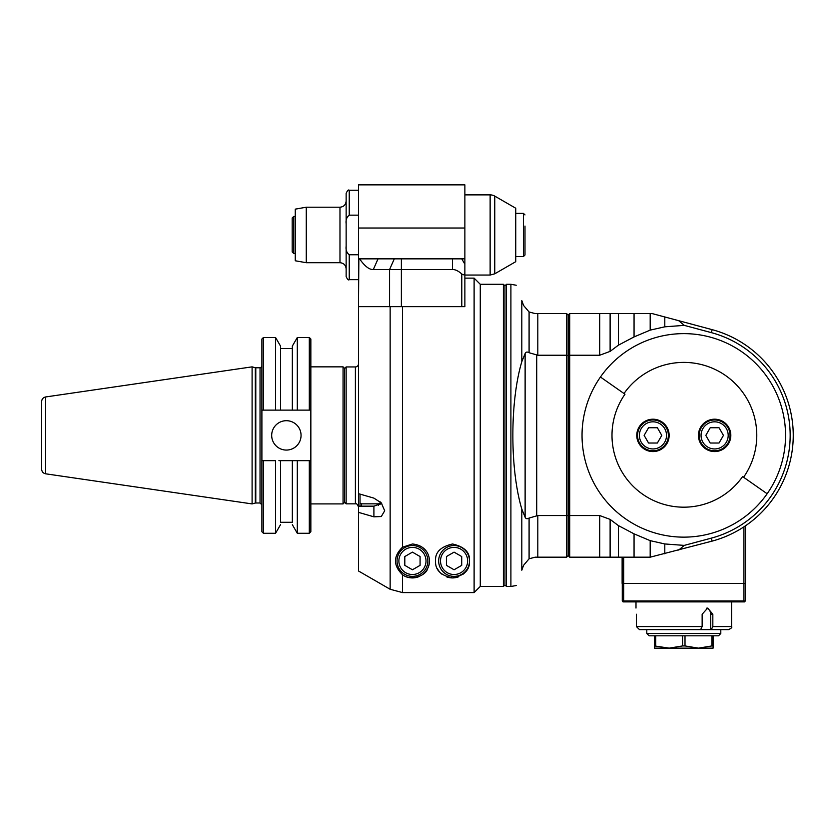 <?xml version="1.0" encoding="UTF-8"?>
<svg xmlns="http://www.w3.org/2000/svg" width="833" height="833" viewBox="0 0 833 833"><rect width="100%" height="100%" fill="white"/><g stroke="black" fill="none" stroke-linecap="round" stroke-linejoin="round"><path stroke-width="1.25" d="M605.935 313.583L569.699 313.583L568.158 315.134L566.617 313.583L566.617 355.233L568.158 355.733L568.158 315.134M568.158 555.642L569.699 557.183L569.699 355.233L599.698 355.233L599.698 313.583L652.177 313.583L712.121 329.649A109.467 109.467 0 0 1 712.121 541.117L650.188 557.183L650.188 540.648L634.059 533.859L618.388 525.592L610.12 519.396L599.698 515.544L566.617 515.544L566.617 355.233L537.806 355.233L529.09 352.723C527.154 351.641 525.831 351.911 525.123 353.556L521.802 361.699C509.879 401.673 509.879 469.094 521.802 509.067L525.123 517.22C525.831 518.855 527.154 519.136 529.09 518.053L537.806 515.544L566.617 515.544L566.617 557.183L568.158 555.642L568.158 355.733L569.699 355.233L569.699 313.583M618.388 313.583L618.388 345.185L610.12 351.38L599.698 355.233M618.388 345.185L634.059 336.917L650.188 330.128L664.796 326.817L684.247 325.37L678.708 320.695M678.708 550.072L684.247 545.396L664.796 543.959L650.188 540.648M684.247 545.396L711.33 538.139A106.385 106.385 0 0 0 711.33 332.627L684.247 325.37M650.188 330.128L650.188 313.583M634.059 336.917L634.059 313.583M664.796 326.817L664.796 316.967M569.699 557.183L650.188 557.183M521.802 509.067L521.802 570.199C514.273 590.878 514.273 590.878 521.802 570.199L523.582 565.305L529.09 558.787L535.171 557.183L566.617 557.183M618.388 557.183L618.388 525.592M634.059 557.183L634.059 533.859M664.796 553.81L664.796 543.959M566.617 313.583L535.171 313.583L529.09 311.979L523.582 305.472L521.802 300.578C514.273 279.898 514.273 279.898 521.802 300.578L521.802 361.699M510.9 586.484L506.495 586.484L506.495 284.292L510.9 284.292L510.9 586.484L516.221 585.537M506.495 586.484L504.954 584.933L504.954 285.834L506.495 284.292M504.954 285.834L503.403 284.292L503.403 586.484L504.954 584.933M503.403 586.484L480.277 586.484L480.277 284.292L480.277 586.411L474.112 592.575L474.112 278.128L464.866 278.128L464.866 306.648L390.146 306.648L390.146 589.275L358.482 570.98L390.146 589.275L402.474 592.575L474.112 592.575M744.535 601.895L623.053 601.895L622.282 600.968L745.306 600.968L744.535 601.895M745.306 583.392L745.306 600.968M743.713 601.124L743.4 601.895M745.462 525.831L745.462 583.392L743.921 583.392L743.931 600.968M743.921 526.862L743.921 583.392L623.667 583.392L623.657 600.968M624.188 601.895L623.875 601.124M622.282 583.392L622.282 600.968M623.667 557.183L623.667 583.392L622.126 583.392L622.126 557.183M683.789 333.627A101.761 101.761 0 0 1 767.151 493.75A101.761 101.761 0 0 1 625.427 518.74A101.761 101.761 0 0 1 683.789 333.627M624.011 393.52L624.979 394.207A71.794 71.794 0 0 0 642.618 494.198A71.794 71.794 0 0 0 742.609 476.57L743.577 477.247A72.992 72.992 0 0 0 725.658 375.6A72.992 72.992 0 0 0 624.011 393.52L600.437 377.026M714.631 451.58A16.191 16.191 0 0 1 700.605 427.287A16.191 16.191 0 0 1 728.646 427.287A16.191 16.191 0 0 1 714.631 451.58M652.957 451.58A16.191 16.191 0 0 1 638.942 427.287A16.191 16.191 0 0 1 666.973 427.287A16.191 16.191 0 0 1 652.957 451.58M652.957 419.967A15.421 15.421 0 0 0 639.609 443.094A15.421 15.421 0 0 0 666.306 443.094A15.421 15.421 0 0 0 652.957 419.967A15.421 15.421 0 0 0 639.609 443.094A15.421 15.421 0 0 0 666.306 443.094A15.421 15.421 0 0 0 652.957 419.967M648.553 443.021L644.138 435.388L648.553 427.745L657.372 427.745L661.777 435.388L657.372 443.021L648.553 443.021M714.631 419.967A15.421 15.421 0 0 0 701.271 443.094A15.421 15.421 0 0 0 727.98 443.094A15.421 15.421 0 0 0 714.631 419.967A15.421 15.421 0 0 0 701.271 443.094A15.421 15.421 0 0 0 727.98 443.094A15.421 15.421 0 0 0 714.631 419.967M710.216 443.021L705.811 435.388L710.216 427.745L719.035 427.745L723.45 435.388L719.035 443.021L710.216 443.021M743.577 477.247L767.151 493.75M636.402 614.233C635.964 606.278 635.964 606.278 636.402 614.233L636.402 626.562L639.505 629.644L720.795 629.644L720.795 633.507L646.793 633.507L646.793 629.644M639.505 629.644L700.595 629.644L702.146 626.562L702.146 614.233L707.686 608.059L712.829 614.233L712.829 626.562L731.593 626.562C732.374 627.311 731.343 628.342 728.5 629.644L710.716 629.644L710.716 614.233A6.164 5.342 90 0 0 706.53 608.205M711.278 629.644L712.829 626.562M720.795 633.507L718.483 635.818L649.105 635.818L646.793 633.507M685.007 635.818L685.007 645.929L682.581 645.929L682.581 635.818M685.007 645.929L698.439 648.147L669.149 648.147L682.581 645.929M711.871 645.929L698.439 648.147L713.09 648.147L713.09 645.929L711.871 645.929L711.871 635.818M713.09 645.929L713.09 635.818M654.499 645.929L669.149 648.147L654.499 648.147L654.499 635.818M655.706 645.929L655.706 635.818M435.565 560.953C434.972 552.373 440.626 546.719 452.527 543.991C464.439 546.719 470.093 552.373 469.489 560.953C469.968 569.887 464.314 575.541 452.527 577.915C440.74 575.541 435.086 569.887 435.565 560.953M358.482 493.667L373.902 498.124L381.285 502.882L384.69 510.785L381.285 516.522L373.902 516.824L358.482 512.357L358.482 306.648L390.146 306.648M402.474 547.229L412.439 543.991C429.609 545.688 431.723 561.296 427.725 568.304C426.475 575.343 411.096 581.767 402.474 574.676C393.166 565.492 393.166 556.34 402.474 547.229L402.474 306.648M358.482 506.162L373.902 506.162L381.712 503.392M358.482 570.98L358.482 512.357M402.474 574.676L402.474 592.575M406.421 576.811A16.962 16.962 0 0 0 418.468 576.811M422.862 574.333A16.962 16.962 0 0 0 429.401 560.953M427.86 560.953A15.421 15.421 0 0 0 404.734 547.604A15.421 15.421 0 0 0 404.734 574.301A15.421 15.421 0 0 0 427.86 560.953A15.421 15.421 0 0 0 404.734 547.604A15.421 15.421 0 0 0 404.734 574.301A15.421 15.421 0 0 0 427.86 560.953M412.439 552.133L420.082 556.548L420.082 565.357L412.439 569.772L404.807 565.357L404.807 556.548L412.439 552.133M437.242 568.304A16.962 16.962 0 0 0 442.115 574.333M446.509 576.811A16.962 16.962 0 0 0 458.546 576.811M462.95 574.333A16.962 16.962 0 0 0 467.813 568.304M469.489 560.953A15.421 15.421 0 0 0 446.363 547.604A15.421 15.421 0 0 0 446.363 574.301A15.421 15.421 0 0 0 469.489 560.953A15.421 15.421 0 0 0 446.363 547.604A15.421 15.421 0 0 0 446.363 574.301A15.421 15.421 0 0 0 469.489 560.953M454.068 552.133L461.711 556.548L461.711 565.357L454.068 569.772L446.436 565.357L446.436 556.548L454.068 552.133M452.527 258.855L452.527 269.538L401.381 269.538L401.381 306.648L389.573 306.648L389.573 269.538L401.381 269.538L401.381 258.855L394.29 258.855L389.573 269.538L373.309 269.538C369.321 269.777 364.739 266.216 359.575 258.855L464.866 258.855L464.866 184.853L358.482 184.853L358.482 306.648L358.846 258.855L359.575 258.855M452.527 269.538C455.245 269.444 458.337 270.923 461.784 273.974C463.762 275.306 464.793 274.994 464.866 273.047L464.866 258.855M389.573 306.648L358.846 306.648M464.866 306.648L464.866 273.047M464.866 276.587L464.866 264.196L461.784 258.855M358.482 254.763L349.235 254.763C346.684 252.763 345.653 249.9 346.143 246.183L346.143 193.329C347.455 190.486 348.486 189.466 349.235 190.247L349.235 215.153L358.482 215.153M358.482 279.669L349.235 279.669C348.486 280.45 347.455 279.43 346.143 276.587L346.143 246.183M339.979 207.209L339.979 262.707C343.727 263.072 345.778 265.133 346.143 268.872L346.143 201.034C345.778 204.783 343.727 206.844 339.979 207.209L306.273 207.209L306.273 262.707L295.267 260.771L295.267 209.145L306.273 207.209M349.235 215.153C346.684 217.153 345.653 220.016 346.143 223.733M464.866 194.87L490.137 194.87L490.137 275.046L464.866 275.046M490.137 194.87A9.246 9.246 0 0 1 494.76 196.109L515.742 208.219L515.742 261.687L494.76 273.807L494.76 196.109M524.988 226.055L524.988 255.002L523.447 256.543L523.447 213.373L524.988 214.914M524.988 239.404L524.988 243.861M293.726 216.455L292.185 217.996L292.185 251.92L293.726 253.461L293.726 216.455L295.267 216.455M293.726 253.461L295.267 253.461M380.067 501.653L380.067 503.07L378.526 503.84L378.526 505.308M378.526 503.84L361.564 503.84L360.023 503.07L360.023 494.104M361.564 506.162L361.564 503.84M380.067 503.07L380.067 504.569M360.023 506.162L360.023 503.07M358.482 506.922C357.461 504.298 356.43 503.267 355.399 503.84L355.399 366.936A3.082 3.082 0 0 0 358.482 363.844M355.399 503.84L346.143 503.84L346.143 366.936L355.399 366.936M346.143 503.84L344.602 502.299M344.602 435.388L344.602 502.372L343.061 503.913L343.061 366.853L344.602 368.394L344.602 435.388M278.909 410.128L261.895 410.128L261.895 339.031L263.436 337.49L263.436 410.128L261.895 410.128L310.844 410.128L297.308 410.128L297.308 337.49L309.303 337.49L310.844 339.031L310.844 531.746L309.303 533.287L309.303 460.649L278.909 460.649M280.523 410.128L280.523 346.08L280.523 410.128L292.341 410.128L292.341 346.08L292.341 410.128M295.673 410.128L310.844 410.128M280.523 346.08L275.556 337.49L275.556 410.128M263.436 533.287L261.895 531.746L261.895 460.649L275.556 460.649L275.556 533.287L263.436 533.287L263.436 460.649M261.895 410.128L261.895 460.649M295.673 460.649L310.844 460.649M286.365 450.07A14.682 14.682 0 0 1 273.651 428.047A14.682 14.682 0 0 1 299.089 428.047A14.682 14.682 0 0 1 286.365 450.07M292.341 522.281L292.341 460.649L292.341 522.281L280.523 522.281L280.523 460.649L280.523 522.281M297.298 460.649L296.756 460.649M292.341 524.696L297.308 533.287L297.308 460.649M252.097 435.388L252.097 503.913L255.314 503.059L255.314 367.717L252.097 366.853L252.097 435.388M45.607 396.966L45.607 473.8C43.16 473.259 41.837 471.728 41.65 469.229L41.65 401.548C41.837 399.038 43.16 397.518 45.607 396.966L252.097 366.853M309.303 337.49L309.303 410.128M610.12 351.38L610.12 313.583M536.712 515.627L536.712 355.15M525.123 353.556L525.123 517.22M537.806 557.183L537.806 515.544M529.09 518.053L529.09 558.787M599.698 515.544L599.698 557.183M610.12 557.183L610.12 519.396M711.33 538.139L712.121 541.117M712.121 329.649L711.33 332.627M537.806 355.233L537.806 313.583M529.09 311.979L529.09 352.723M652.957 421.821A13.567 13.567 0 0 0 641.212 442.167A13.567 13.567 0 0 0 664.703 442.167A13.567 13.567 0 0 0 652.957 421.821M714.631 421.821A13.567 13.567 0 0 0 702.875 442.167A13.567 13.567 0 0 0 726.376 442.167A13.567 13.567 0 0 0 714.631 421.821M702.146 626.562L636.402 626.562M710.716 614.233L712.829 614.233M373.902 506.162L373.902 516.824M426.007 560.953A13.567 13.567 0 0 0 405.661 549.207A13.567 13.567 0 0 0 405.661 572.698A13.567 13.567 0 0 0 426.007 560.953M467.636 560.953A13.567 13.567 0 0 0 447.29 549.207A13.567 13.567 0 0 0 447.29 572.698A13.567 13.567 0 0 0 467.636 560.953M373.309 269.538L378.036 258.855M461.784 273.974L461.784 306.648M358.482 228.023L464.866 228.023M349.235 279.669L349.235 254.763M260.042 502.997L255.793 502.997L255.793 367.78L260.042 367.78L260.042 502.997L261.895 504.84M510.9 284.292L516.221 285.24M474.112 278.128L480.277 284.292L503.403 284.292M635.995 601.895L635.995 608.059M731.593 601.895L731.593 626.562M358.482 190.247L349.235 190.247M339.979 262.707L306.273 262.707M490.137 275.046L494.76 273.807M515.742 256.543L523.447 256.543M515.742 213.373L523.447 213.373M344.602 368.478L346.143 366.936M310.844 503.913L343.061 503.913M310.844 366.853L343.061 366.853M292.341 348.486L280.523 348.486M263.436 337.49L275.556 337.49M297.308 533.287L309.303 533.287M280.523 524.696L275.556 533.287M260.042 367.78C260.344 368.311 260.968 367.686 261.895 365.926M45.607 473.8L252.097 503.913M292.341 346.08L297.308 337.49"/></g></svg>
